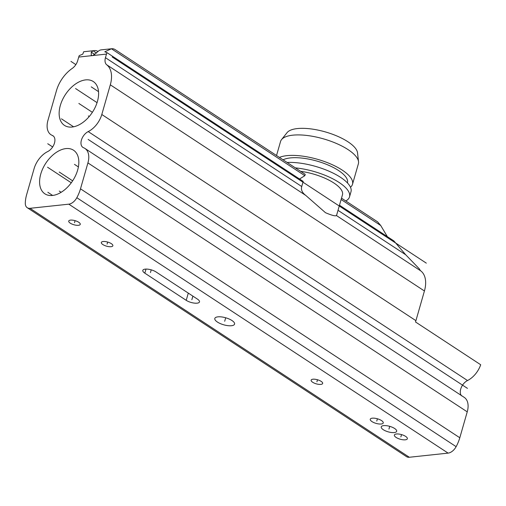 <?xml version="1.0" encoding="UTF-8"?>
<svg xmlns="http://www.w3.org/2000/svg" width="506" height="506" viewBox="0 0 506 506"><rect width="100%" height="100%" fill="white"/><g stroke="black" fill="none" stroke-linecap="round" stroke-linejoin="round"><path stroke-width="0.76" d="M101.801 114.501A19.038 11.72 -56.7 0 1 88.208 131.592L467.519 380.531A19.038 11.72 -56.7 0 0 480.7 364.756L415.508 321.968A19.038 11.72 -56.7 0 0 415.919 320.659L101.801 114.501L110.308 84.825A26.989 16.609 -56.7 0 0 106.722 64.787L305.763 195.417L325.491 212.703C331.911 215.417 335.541 216.353 336.382 215.512L336.68 214.993M467.519 380.531A9.538 5.87 -56.7 0 0 461.08 387.994A9.538 5.87 -56.7 0 0 461.643 395.869M98.006 51.523L97.962 51.498A9.519 6.698 -96.1 0 0 94.495 50.581A9.519 6.698 -96.1 0 0 91.301 52.213L91.225 55.293L92.339 55.603L78.727 57.058L77.69 60.676A9.538 5.87 -56.7 0 1 72.149 68.481A26.989 16.609 -56.7 0 0 56.482 90.58L47.969 120.257A19.038 11.72 -56.7 0 0 50.979 134.735A19.038 11.72 -56.7 0 0 52.314 135.425A9.538 5.87 -56.7 0 1 52.978 135.772A9.538 5.87 -56.7 0 1 54.319 143.571A9.538 5.87 -56.7 0 1 47.678 151.579A19.038 11.72 -56.7 0 0 34.092 168.662L26.66 194.576A29.987 18.456 -56.7 0 0 25.3 203.222A9.538 5.87 -56.7 0 0 27.242 207.719L406.552 456.665A9.538 5.87 -56.7 0 0 409.329 457.26L448.107 453.117A9.538 5.87 -56.7 0 0 456.134 446.659A29.987 18.456 -56.7 0 0 459.802 437.76L467.234 411.852A19.038 11.72 -56.7 0 0 464.223 397.374L84.907 148.429A19.038 11.72 -56.7 0 0 83.579 147.739A9.538 5.87 -56.7 0 1 82.908 147.398A9.538 5.87 -56.7 0 1 81.574 139.599A9.538 5.87 -56.7 0 1 88.208 131.592M338.014 210.338L405.711 254.765L419.512 269.047A9.538 5.87 -56.7 0 0 420.84 270.944A26.989 16.609 -56.7 0 1 424.426 290.982L415.919 320.659M387.343 236.637L380.733 225.512L377.621 221.868L341.506 198.162M405.711 254.765L393.915 240.951L339.482 205.221M92.339 55.603A4.769 2.935 -56.7 0 0 92.876 55.546L98.037 51.492A9.519 6.698 -96.1 0 1 101.238 49.86L111.75 48.74A9.519 6.698 -96.1 0 1 115.216 49.651L305.226 174.355L304.84 175.702L111.446 48.778A9.519 6.698 -96.1 0 1 111.75 48.74M97.418 101.478A26.236 16.148 123.3 0 1 64.477 125.393A26.236 16.148 123.3 0 1 60.334 105.444A26.236 16.148 123.3 0 1 93.275 81.529A26.236 16.148 123.3 0 1 97.418 101.478M65.938 148.587A26.084 16.059 -56.7 0 0 42.839 168.511A26.084 16.059 -56.7 0 0 44.901 193.836A26.084 16.059 -56.7 0 0 52.491 195.468A26.084 16.059 -56.7 0 0 75.59 175.544A26.084 16.059 -56.7 0 0 73.528 150.219A26.084 16.059 -56.7 0 0 65.938 148.587M217.922 316.845A10.272 3.65 -164 0 0 214.816 318.451A10.272 3.65 -164 0 0 220.274 323.574A10.272 3.65 -164 0 0 231.457 325.725A10.272 3.65 -164 0 0 234.563 324.112A10.272 3.65 -164 0 0 229.104 318.995A10.272 3.65 -164 0 0 217.922 316.845M396.413 433.99A6.749 2.397 -164 0 0 394.376 435.046A6.749 2.397 -164 0 0 397.963 438.411A6.749 2.397 -164 0 0 405.306 439.822A6.749 2.397 -164 0 0 407.349 438.765A6.749 2.397 -164 0 0 403.763 435.4A6.749 2.397 -164 0 0 396.413 433.99M27.242 207.719A9.538 5.87 -56.7 0 0 30.012 208.314L68.791 204.171A9.538 5.87 -56.7 0 0 76.823 197.713A29.987 18.456 -56.7 0 0 80.492 188.82L87.917 162.913A19.038 11.72 -56.7 0 0 84.907 148.429M144.836 273.164L186.227 300.33A7.944 2.821 -164 0 0 194.291 303.107A7.944 2.821 -164 0 0 199.484 301.918A7.944 2.821 -164 0 0 197.46 299.128L156.069 271.962A7.944 2.821 -164 0 0 148.005 269.186A7.944 2.821 -164 0 0 142.819 270.375A7.944 2.821 -164 0 0 144.836 273.164L146.013 269.078M78.443 225.303A5.996 2.132 -164 0 0 80.258 224.367A5.996 2.132 -164 0 0 77.07 221.375A5.996 2.132 -164 0 0 70.543 220.116A5.996 2.132 -164 0 0 68.727 221.059A5.996 2.132 -164 0 0 71.915 224.044A5.996 2.132 -164 0 0 78.443 225.303M111.042 246.7A5.996 2.132 -164 0 0 112.857 245.758A5.996 2.132 -164 0 0 109.669 242.766A5.996 2.132 -164 0 0 103.142 241.514A5.996 2.132 -164 0 0 101.326 242.45A5.996 2.132 -164 0 0 104.514 245.442A5.996 2.132 -164 0 0 111.042 246.7M381.201 424.003A6.749 2.397 -164 0 0 383.244 422.946A6.749 2.397 -164 0 0 379.658 419.588A6.749 2.397 -164 0 0 372.315 418.171A6.749 2.397 -164 0 0 370.272 419.227A6.749 2.397 -164 0 0 373.858 422.592A6.749 2.397 -164 0 0 381.201 424.003M394.244 432.56A8.02 2.853 -164 0 0 396.666 431.308A8.02 2.853 -164 0 0 392.403 427.304A8.02 2.853 -164 0 0 383.674 425.628A8.02 2.853 -164 0 0 381.246 426.887A8.02 2.853 -164 0 0 385.509 430.884A8.02 2.853 -164 0 0 394.244 432.56M320.848 384.396A5.996 2.132 -164 0 0 322.664 383.453A5.996 2.132 -164 0 0 319.476 380.468A5.996 2.132 -164 0 0 312.948 379.209A5.996 2.132 -164 0 0 311.133 380.151A5.996 2.132 -164 0 0 314.321 383.137A5.996 2.132 -164 0 0 320.848 384.396M105.45 57.703L301.734 186.524L303.202 181.414L107.013 52.656A9.519 6.698 -96.1 0 0 106.488 54.091L105.45 57.703A9.538 5.87 -56.7 0 0 106.722 64.787M78.727 57.058A9.519 6.698 -96.1 0 1 79.252 55.622L82.782 54.148L83.686 51.751A9.519 6.698 -96.1 0 1 83.99 51.707L94.495 50.581M107.013 52.656L104.767 51.795L111.446 48.778M299.046 179.301L304.84 175.702M301.734 186.524C300.811 189.731 302.158 192.691 305.763 195.417M336.667 215.025L342.454 194.842A33.731 11.986 -164 0 0 300.615 171.332M345.781 200.971A41.081 14.598 -164 0 0 349.519 196.866A41.081 14.598 -164 0 0 295.333 167.865M349.519 196.866L350.987 191.749A41.081 14.598 -164 0 0 330.703 171.964A41.081 14.598 -164 0 0 287.092 162.458M347.432 182.919L347.451 182.862A35.23 12.524 -164 0 0 328.729 165.298A35.23 12.524 -164 0 0 290.368 157.916A35.23 12.524 16 0 0 283.088 159.826M350.481 187.239A40.48 14.389 -164 0 0 352.499 184.304A40.48 14.389 -164 0 0 330.981 164.127A40.48 14.389 -164 0 0 286.915 155.646A40.48 14.389 16 0 0 279.426 157.423M352.499 184.304L358.368 163.83A40.48 14.389 -164 0 0 358.533 161.711A40.48 14.389 -164 0 0 334.264 142.565A40.48 14.389 -164 0 0 292.784 135.172A40.48 14.389 16 0 0 281.526 139.631L287.06 132.654A37.052 13.169 16 0 1 297.364 128.568A37.052 13.169 -164 0 1 335.326 135.336A37.052 13.169 -164 0 1 357.54 152.863L358.533 161.711M276.529 155.519L280.545 141.516A40.48 14.389 16 0 1 281.526 139.631M380.733 225.512L341.12 199.509M92.377 112.326L78.873 103.464M98.537 91.649L91.238 86.861M426.311 263.139L112.193 56.982M97.063 102.655L75.552 88.537M75.856 64.616L70.948 61.39M78.386 166.923L74.464 164.349M467.455 388.368L88.139 139.422M89.233 116.525L88.341 115.944M71.276 182.799L47.545 167.227M73.598 126.804L61.428 118.821M52.656 146.961L47.747 143.742M61.15 192.299L59.297 191.085M52.643 195.449L47.855 192.305M96.526 53.067L93.831 51.302M72.643 180.838L59.215 172.027M151.231 269.85L150.453 272.563M192.881 296.118L191.844 299.729M75.078 220.66L74.496 222.71M107.677 242.058L107.089 244.107M401.524 434.603L400.86 436.906M377.419 418.785L376.761 421.087M389.747 426.356L388.956 429.094M225.695 317.774L224.689 321.285M317.483 379.753L316.901 381.802M409.329 457.26L30.012 208.314M448.107 453.117L68.791 204.171M76.823 197.713L456.134 446.659M106.488 54.091L92.876 55.546M52.314 135.425L53.56 136.247M91.301 52.213L94.869 54.553M336.382 215.512L420.84 270.944M424.426 290.982L110.308 84.825M467.234 411.852L87.917 162.913M459.802 437.76L80.492 188.82M186.227 300.33L188.295 293.113"/></g></svg>
